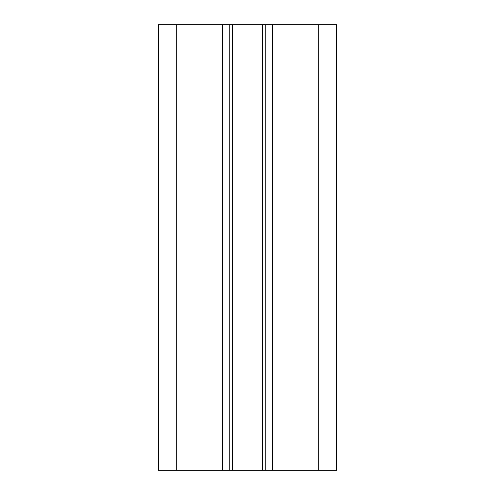 <?xml version="1.0" encoding="UTF-8"?>
<svg xmlns="http://www.w3.org/2000/svg" width="495" height="495" viewBox="0 0 495 495"><rect width="100%" height="100%" fill="white"/><g stroke="black" fill="none" stroke-linecap="round" stroke-linejoin="round"><path stroke-width="0.74" d="M318.78 24.75L158.4 24.75L158.4 470.25L336.6 470.25L336.6 24.75L318.78 24.75L318.78 470.25M229.235 24.75L229.235 470.25M265.765 24.75L265.765 470.25M176.22 24.75L176.22 470.25M222.552 24.75L222.552 470.25M272.448 24.75L272.448 470.25M262.678 24.75L262.678 470.25M232.322 24.75L232.322 470.25"/></g></svg>
